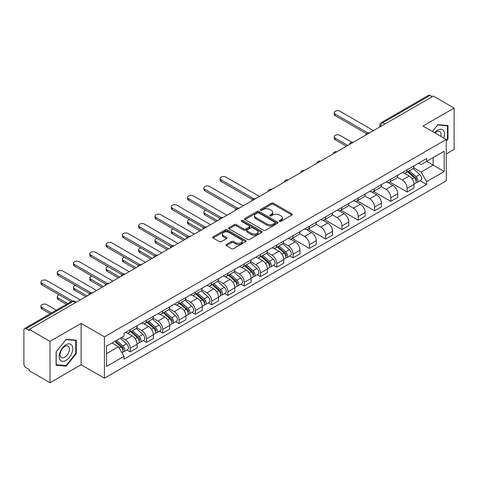 <?xml version="1.0" encoding="UTF-8"?>
<svg xmlns="http://www.w3.org/2000/svg" width="478" height="478" viewBox="0 0 478 478"><rect width="100%" height="100%" fill="white"/><g stroke="black" fill="none" stroke-linecap="round" stroke-linejoin="round"><path stroke-width="0.72" d="M279.54 221.308A1.016 0.586 0 0 0 280.98 221.308L291.867 215.016A1.452 0.837 0 0 0 292.291 214.425A1.452 0.837 0 0 0 291.867 213.833L273.422 203.186A1.452 0.837 0 0 0 271.367 203.186L260.48 209.472A1.016 0.586 0 0 0 260.181 209.884A1.016 0.586 0 0 0 260.48 210.302A1.016 0.586 0 0 0 261.914 210.302L263.324 209.484A4.637 2.677 0 0 1 269.885 209.484L271.42 210.374A4.637 2.677 0 0 1 272.777 212.268A4.637 2.677 0 0 1 271.42 214.162L270.01 214.975A1.016 0.586 0 0 0 269.712 215.387A1.016 0.586 0 0 0 270.01 215.805A1.016 0.586 0 0 0 271.444 215.805L272.854 214.992A4.637 2.677 0 0 1 279.415 214.992L280.95 215.877A4.637 2.677 0 0 1 282.313 217.771A4.637 2.677 0 0 1 280.95 219.665L279.54 220.478A1.016 0.586 0 0 0 279.248 220.89A1.016 0.586 0 0 0 279.54 221.308L279.54 220.478M226.375 244.485A1.452 0.837 0 0 0 225.951 245.077A1.452 0.837 0 0 0 226.375 245.668L231.549 248.662A1.452 0.837 0 0 0 233.599 248.662L245.698 241.677A1.452 0.837 0 0 0 246.122 241.085A1.452 0.837 0 0 0 245.698 240.494L227.247 229.84A1.452 0.837 0 0 0 225.198 229.84L213.104 236.825A1.452 0.837 0 0 0 212.68 237.417A1.452 0.837 0 0 0 213.104 238.008L219.354 241.617A1.452 0.837 0 0 0 221.404 241.617L226.578 238.63A1.452 0.837 0 0 0 227.002 238.038A1.452 0.837 0 0 0 226.578 237.446L223.477 235.654A3.878 2.241 0 0 1 222.342 234.071A3.878 2.241 0 0 1 224.738 232.003A3.878 2.241 0 0 1 228.962 232.487L241.109 239.502A3.878 2.241 0 0 1 242.244 241.085A3.878 2.241 0 0 1 239.848 243.153A3.878 2.241 0 0 1 235.624 242.669L233.599 241.498A1.452 0.837 0 0 0 231.549 241.498L226.375 244.485L226.375 245.668M104.407 336.853L81.123 323.409L50.005 341.376L29.224 329.378L433.319 96.078L454.1 108.076L422.982 126.037L446.267 139.48L104.407 336.853L104.407 378.212L446.267 180.839L446.267 139.48M263.426 230.259A1.452 0.837 0 0 0 265.475 230.259L277.569 223.274A1.452 0.837 0 0 0 277.993 222.682A1.452 0.837 0 0 0 277.569 222.091L259.124 211.437A1.452 0.837 0 0 0 257.074 211.437L244.975 218.422A1.452 0.837 0 0 0 244.551 219.014A1.452 0.837 0 0 0 244.975 219.605L263.426 230.259M241.85 221.523A1.016 0.586 0 0 1 242.878 221.667L242.878 220.466L261.633 231.292A1.452 0.837 0 0 1 262.058 231.884A1.452 0.837 0 0 1 261.633 232.475L249.54 239.46A1.452 0.837 0 0 1 247.49 239.46L229.04 228.807L234.214 225.843L234.214 224.636L229.04 227.624A1.452 0.837 0 0 0 228.615 228.215A1.452 0.837 0 0 0 229.04 228.807L229.04 227.624M234.214 225.843A1.452 0.837 0 0 1 236.263 225.843L236.263 224.636A1.452 0.837 0 0 0 234.214 224.636M236.263 224.636L243.75 228.956A1.452 0.837 0 0 0 245.8 228.956L249.229 226.972A1.452 0.837 0 0 0 249.653 226.381A1.452 0.837 0 0 0 249.229 225.789L241.444 221.29A1.016 0.586 0 0 1 241.145 220.878A1.016 0.586 0 0 1 241.772 220.334A1.016 0.586 0 0 1 242.878 220.466M50.005 341.376L50.005 382.735L29.224 370.737L29.224 369.53L25.991 367.66A2.952 1.703 -120 0 1 23.9 364.045L23.9 329.922A2.952 1.703 -120 0 1 24.509 328.571L71.814 301.26A2.952 1.703 60 0 1 73.289 301.409L25.991 328.715A2.952 1.703 -120 0 0 24.509 328.571M446.267 153.952L454.1 149.429L454.1 108.076M50.005 382.735L81.123 364.768L104.407 378.212M29.224 329.378L29.224 330.585L25.991 328.715M384.975 123.987L382.782 122.721A2.952 1.703 60 0 0 381.307 122.577L428.605 95.265A2.952 1.703 60 0 1 430.086 95.415L382.782 122.721A2.952 1.703 120 0 0 380.697 126.341L380.697 126.461M432.279 96.681L430.086 95.415M407.113 169.804A6.794 3.92 60 0 1 405.703 172.857L412.598 168.877A6.794 3.92 -120 0 0 414.002 165.824M397.332 177.123L402.309 179.997A6.794 3.92 60 0 1 407.113 188.314L414.002 184.335A6.794 3.92 -120 0 0 409.198 176.018L404.269 173.167M414.002 184.335L414.002 188.009L407.113 191.989L389.839 182.016M405.703 172.857A6.794 3.92 60 0 1 402.362 172.546M407.113 188.314L407.113 191.989M390.825 179.208A6.794 3.92 60 0 1 389.415 182.261L396.31 178.282A6.794 3.92 -120 0 0 397.714 175.229M373.545 191.421L390.825 201.393L397.714 197.414L397.714 193.739A6.794 3.92 -120 0 0 392.91 185.422L387.981 182.572M389.415 182.261A6.794 3.92 60 0 1 386.075 181.951M381.044 186.528L386.021 189.396A6.794 3.92 60 0 1 390.825 197.719L390.825 201.393M374.531 188.613A6.794 3.92 60 0 1 373.127 191.666L380.016 187.687A6.794 3.92 -120 0 0 381.426 184.633M357.257 200.826L374.531 210.798L381.426 206.819L381.426 203.144A6.794 3.92 -120 0 0 376.622 194.827L371.687 191.977M373.127 191.666A6.794 3.92 60 0 1 369.781 191.355M364.756 195.926L369.733 198.8A6.794 3.92 60 0 1 374.531 207.123L374.531 210.798M358.243 198.017A6.794 3.92 60 0 1 356.839 201.071L363.728 197.091A6.794 3.92 -120 0 0 365.138 194.038M340.969 210.23L358.243 220.203L365.138 216.223L365.138 212.549A6.794 3.92 -120 0 0 360.334 204.231L355.399 201.381M356.839 201.071A6.794 3.92 60 0 1 353.493 200.76M348.462 205.331L353.439 208.205A6.794 3.92 60 0 1 358.243 216.528L358.243 220.203M341.955 207.422A6.794 3.92 60 0 1 340.551 210.475L347.44 206.496A6.794 3.92 -120 0 0 348.844 203.443M324.682 219.635L341.955 229.607L348.844 225.628L348.844 221.953A6.794 3.92 -120 0 0 344.046 213.63L339.111 210.786M340.551 210.475A6.794 3.92 60 0 1 337.205 210.165M332.174 214.736L337.151 217.609A6.794 3.92 60 0 1 341.955 225.933L341.955 229.607M325.667 216.827A6.794 3.92 60 0 1 324.257 219.88L331.152 215.901A6.794 3.92 -120 0 0 332.557 212.847M308.394 229.04L325.667 239.012L332.557 235.033L332.557 231.358A6.794 3.92 -120 0 0 327.753 223.035L322.823 220.191M324.257 219.88A6.794 3.92 60 0 1 320.917 219.569M315.886 224.14L320.863 227.014A6.794 3.92 60 0 1 325.667 235.337L325.667 239.012M309.38 226.231A6.794 3.92 60 0 1 307.969 229.279L314.865 225.305A6.794 3.92 -120 0 0 316.269 222.252M292.1 238.444L309.38 248.417L316.269 244.437L316.269 240.763A6.794 3.92 -120 0 0 311.465 232.439L306.535 229.595M307.969 229.279A6.794 3.92 60 0 1 304.629 228.974M299.598 233.545L304.576 236.419A6.794 3.92 60 0 1 309.38 244.742L309.38 248.417M293.086 235.636A6.794 3.92 60 0 1 291.682 238.683L298.571 234.71A6.794 3.92 -120 0 0 299.981 231.657M289.782 255.915L293.086 257.821L299.981 253.842L299.981 250.167A6.794 3.92 -120 0 0 295.177 241.844L290.242 239M291.682 238.683A6.794 3.92 60 0 1 288.336 238.379M283.311 242.949L288.288 245.823A6.794 3.92 60 0 1 293.086 254.147L293.086 257.821M276.798 245.041A6.794 3.92 60 0 1 275.394 248.088L282.283 244.115A6.794 3.92 -120 0 0 283.693 241.061M273.494 265.32L276.798 267.226L283.693 263.247L283.693 259.572A6.794 3.92 -120 0 0 278.889 251.249L273.954 248.405M275.394 248.088A6.794 3.92 60 0 1 272.048 247.783M267.017 252.354L271.994 255.228A6.794 3.92 60 0 1 276.798 263.551L276.798 267.226M260.51 254.445A6.794 3.92 60 0 1 259.106 257.493L265.995 253.513A6.794 3.92 -120 0 0 267.399 250.466M257.206 274.725L260.51 276.631L267.399 272.651L267.399 268.977A6.794 3.92 -120 0 0 262.601 260.653L257.666 257.809M259.106 257.493A6.794 3.92 60 0 1 255.76 257.188M250.729 261.759L255.706 264.633A6.794 3.92 60 0 1 260.51 272.956L260.51 276.631M244.222 263.85A6.794 3.92 60 0 1 242.812 266.897L249.707 262.918A6.794 3.92 -120 0 0 251.111 259.871M240.918 284.129L244.222 286.035L251.111 282.056L251.111 278.381A6.794 3.92 -120 0 0 246.307 270.058L241.378 267.214M242.812 266.897A6.794 3.92 60 0 1 239.472 266.593M234.441 271.163L239.418 274.037A6.794 3.92 60 0 1 244.222 282.361L244.222 286.035M227.934 273.255A6.794 3.92 60 0 1 226.524 276.302L233.419 272.323A6.794 3.92 -120 0 0 234.823 269.275M224.63 293.534L227.934 295.44L234.823 291.461L234.823 287.786A6.794 3.92 -120 0 0 230.02 279.463L225.09 276.619M226.524 276.302A6.794 3.92 60 0 1 223.178 275.997M218.153 280.568L223.13 283.442A6.794 3.92 60 0 1 227.934 291.765L227.934 295.44M211.64 282.659A6.794 3.92 60 0 1 210.236 285.707L217.126 281.727A6.794 3.92 -120 0 0 218.536 278.68M208.336 302.938L211.64 304.844L218.536 300.865L218.536 297.191A6.794 3.92 -120 0 0 213.732 288.867L208.796 286.023M210.236 285.707A6.794 3.92 60 0 1 206.89 285.402M201.859 289.973L206.837 292.847A6.794 3.92 60 0 1 211.64 301.164L211.64 304.844M195.353 292.064A6.794 3.92 60 0 1 193.949 295.111L200.838 291.132A6.794 3.92 -120 0 0 202.242 288.085M192.048 312.343L195.353 314.249L202.248 310.27L202.248 306.595A6.794 3.92 -120 0 0 197.444 298.272L192.509 295.428M193.949 295.111A6.794 3.92 60 0 1 190.603 294.807M185.572 299.377L190.549 302.251A6.794 3.92 60 0 1 195.353 310.569L195.353 314.249M179.065 301.469A6.794 3.92 60 0 1 177.655 304.516L184.55 300.537A6.794 3.92 -120 0 0 185.954 297.489M175.761 321.748L179.065 323.654L185.954 319.674L185.954 315.994A6.794 3.92 -120 0 0 181.15 307.677L176.221 304.827M177.655 304.516A6.794 3.92 60 0 1 174.315 304.211M169.284 308.782L174.261 311.656A6.794 3.92 60 0 1 179.065 319.973L179.065 323.654M162.777 310.873A6.794 3.92 60 0 1 161.367 313.921L168.262 309.941A6.794 3.92 -120 0 0 169.666 306.894M159.473 331.152L162.777 333.058L169.666 329.079L169.666 325.399A6.794 3.92 -120 0 0 164.862 317.081L159.933 314.231M161.367 313.921A6.794 3.92 60 0 1 158.027 313.616M152.996 318.187L157.973 321.061A6.794 3.92 60 0 1 162.777 329.378L162.777 333.058M146.483 320.278A6.794 3.92 60 0 1 145.079 323.325L151.968 319.346A6.794 3.92 -120 0 0 153.378 316.299M143.179 340.557L146.489 342.463L153.378 338.484L153.378 334.803A6.794 3.92 -120 0 0 148.574 326.486L143.639 323.636M145.079 323.325A6.794 3.92 60 0 1 141.733 323.02M136.708 327.591L141.685 330.465A6.794 3.92 60 0 1 146.489 338.783L146.489 342.463M130.195 329.683A6.794 3.92 60 0 1 128.791 332.73L135.68 328.75A6.794 3.92 -120 0 0 137.09 325.703M126.891 349.956L130.195 351.868L137.09 347.888L137.09 344.208A6.794 3.92 -120 0 0 132.287 335.891L127.351 333.041M128.791 332.73A6.794 3.92 60 0 1 125.445 332.425M121.424 337.582L125.391 339.87A6.794 3.92 60 0 1 130.195 348.187L130.195 351.868M418.65 163.141L421.106 164.563L444.182 151.239L433.11 157.626L433.11 165.101L421.106 172.038L413.619 167.718M106.492 353.672L118.502 346.741L124.035 356.325L106.492 366.453L106.492 346.197L124.035 336.07L124.035 333.238L426.639 158.535L426.639 161.367L444.182 171.494L426.639 181.622L421.106 172.038M444.182 151.239L444.182 171.494M124.035 356.325L124.035 359.163L426.639 184.454L426.639 181.622M446.267 141.141L447.994 138.996L447.994 125.559L437.914 124.662L432.423 131.492M81.123 323.409L81.123 364.768M56.111 365.246L66.191 366.148L76.265 353.612L76.265 340.175L66.191 339.272L56.111 351.808L56.111 365.246M118.502 346.741L112.025 343.007M420.096 180.678L426.639 184.454M447.468 138.692L447.994 138.996M65.122 365.533L66.191 366.148M75.745 353.308L76.265 353.612M279.947 221.451L280.95 220.872A4.637 2.677 0 0 0 282.313 218.978L282.313 217.771M272.777 212.268L272.777 213.475A4.637 2.677 0 0 1 271.42 215.369L270.417 215.948M291.849 215.028L273.422 204.393A1.452 0.837 0 0 0 271.367 204.393L260.886 210.445M277.551 223.286L259.124 212.644A1.452 0.837 0 0 0 257.074 212.644L244.999 219.617M275.005 223.095A1.016 0.586 0 0 0 275.304 222.682A1.016 0.586 0 0 0 275.005 222.27L258.813 212.919A1.016 0.586 0 0 0 257.379 212.919L255.891 213.774A4.637 2.677 0 0 0 254.535 215.668A4.637 2.677 0 0 0 255.891 217.562L266.963 223.955A4.637 2.677 0 0 0 273.524 223.955L275.005 223.095L275.005 224.302A1.016 0.586 0 0 0 275.304 223.889L275.304 222.682M254.535 215.668L254.535 216.875A4.637 2.677 0 0 0 255.891 218.769L255.891 217.562M275.005 224.302L273.524 225.162A4.637 2.677 0 0 1 266.963 225.162L255.891 218.769M236.263 225.843L243.75 230.163A1.452 0.837 0 0 0 245.8 230.163L249.229 228.179A1.452 0.837 0 0 0 249.653 227.588L249.653 226.381M242.878 221.667L261.615 232.487M251.512 233.437A3.878 2.241 0 0 0 255.736 233.921A3.878 2.241 0 0 0 258.132 231.854A3.878 2.241 0 0 0 256.997 230.271L252.719 227.803A1.452 0.837 0 0 0 250.663 227.803L247.234 229.781A1.452 0.837 0 0 0 246.809 230.372A1.452 0.837 0 0 0 247.234 230.964L251.512 233.437L251.512 234.644A3.878 2.241 0 0 0 255.736 235.128A3.878 2.241 0 0 0 258.132 233.061L258.132 231.854M246.809 230.372L246.809 231.579A1.452 0.837 0 0 0 247.234 232.171L247.234 230.964M251.512 234.644L247.234 232.171M242.244 241.085L242.244 242.292A3.878 2.241 0 0 1 239.848 244.36A3.878 2.241 0 0 1 235.624 243.876L233.599 242.704A1.452 0.837 0 0 0 231.549 242.704L226.393 245.68M222.342 234.071L222.342 235.278A3.878 2.241 0 0 0 223.477 236.861L223.477 235.654M226.578 237.446L226.578 238.63L223.477 236.861M245.674 241.689L227.247 231.047A1.452 0.837 0 0 0 225.198 231.047L213.122 238.02M407.585 171.769L414.223 177.696A3.693 2.133 60 0 1 415.382 183.403L414.002 184.197M407.758 171.931L410.883 173.729M351.832 142.229L339.972 135.382A3.394 1.96 -0 0 0 336.273 134.957A3.394 1.96 -0 0 0 334.176 136.768A3.394 1.96 -0 0 0 335.168 138.154L347.805 145.449M408.254 171.387L415.639 177.977A1.775 1.022 60 0 1 416.195 180.714A1.775 1.022 60 0 1 416.033 180.78M409.359 170.748L415.997 176.669A3.693 2.133 60 0 1 417.157 182.375A3.693 2.133 60 0 1 416.039 182.494M413.058 168.525L419.756 174.5A3.693 2.133 60 0 1 420.915 180.206L417.157 182.375M346.442 146.232L335.168 139.725A3.394 1.96 180 0 1 334.176 138.339L334.176 136.768M366.471 133.679L335.168 115.61A3.394 1.96 180 0 1 334.176 114.224L334.176 112.653A3.394 1.96 -0 0 0 335.168 114.045L367.815 132.89M373.491 130.619L339.972 111.266A3.394 1.96 -0 0 0 336.273 110.842A3.394 1.96 -0 0 0 334.176 112.653M443.757 138.034A9.596 5.539 120 0 0 443.584 130.661A9.596 5.539 120 0 0 434.633 132.764M440.889 136.373A6.573 3.794 120 0 0 440.495 132.257A6.573 3.794 120 0 0 439.754 131.57A6.573 3.794 120 0 0 435.028 132.992M432.447 131.504L437.705 124.955L447.468 125.828L447.468 138.847L446.267 140.341M446.822 125.457L447.468 125.828M71.855 345.277A9.596 5.539 120 0 0 62.588 347.763A9.596 5.539 120 0 0 60.103 359.904A9.596 5.539 120 0 0 69.376 357.419A9.596 5.539 120 0 0 71.855 345.277M68.766 346.873A6.573 3.794 120 0 0 68.031 346.186A6.573 3.794 120 0 0 61.913 349.251A6.573 3.794 120 0 0 60.718 356.881A6.573 3.794 120 0 0 61.459 357.568A6.573 3.794 120 0 0 67.571 354.497A6.573 3.794 120 0 0 68.766 346.873M65.982 365.604L56.219 364.732L56.219 351.718L65.982 339.571L75.745 340.444L75.745 353.463L65.982 365.604M75.094 340.073L75.745 340.444M277.27 247.006L283.908 252.928A3.693 2.133 60 0 1 285.067 258.64L283.687 259.435M277.443 247.162L280.568 248.966M205.839 210.224A3.394 1.96 -0 0 0 203.861 212.005A3.394 1.96 -0 0 0 204.853 213.391L217.49 220.687M277.939 246.618L285.324 253.209A1.775 1.022 60 0 1 285.88 255.951A1.775 1.022 60 0 1 285.719 256.017M279.044 245.979L285.683 251.906A3.693 2.133 60 0 1 286.842 257.612A3.693 2.133 60 0 1 285.725 257.732M282.749 243.762L289.441 249.731A3.693 2.133 60 0 1 290.6 255.443L286.842 257.612M216.134 221.469L204.853 214.957A3.394 1.96 180 0 1 203.861 213.57L203.861 212.005M260.982 256.411L267.62 262.332A3.693 2.133 60 0 1 268.779 268.044L267.399 268.839M261.155 256.567L264.28 258.371M189.551 219.629A3.394 1.96 -0 0 0 187.573 221.41A3.394 1.96 -0 0 0 188.565 222.796L201.202 230.091M261.651 256.023L269.036 262.613A1.775 1.022 60 0 1 269.592 265.356A1.775 1.022 60 0 1 269.431 265.421M262.757 255.383L269.395 261.311A3.693 2.133 60 0 1 270.554 267.017A3.693 2.133 60 0 1 269.437 267.136M266.455 253.167L273.153 259.136A3.693 2.133 60 0 1 274.312 264.848L270.554 267.017M199.846 230.874L188.565 224.361A3.394 1.96 180 0 1 187.573 222.975L187.573 221.41M244.694 265.816L251.332 271.737A3.693 2.133 60 0 1 252.486 277.449L251.111 278.244M244.867 265.971L247.992 267.776M173.263 229.034A3.394 1.96 -0 0 0 171.285 230.814A3.394 1.96 -0 0 0 172.277 232.2L184.914 239.496M245.363 265.427L252.748 272.018A1.775 1.022 60 0 1 253.304 274.76A1.775 1.022 60 0 1 253.143 274.826M246.469 264.788L253.107 270.715A3.693 2.133 60 0 1 254.266 276.421A3.693 2.133 60 0 1 253.149 276.541M250.167 262.565L256.865 268.54A3.693 2.133 60 0 1 258.024 274.252L254.266 276.421M183.552 240.279L172.277 233.766A3.394 1.96 180 0 1 171.285 232.38L171.285 230.814M228.4 275.22L235.039 281.142A3.693 2.133 60 0 1 236.198 286.854L234.823 287.648M228.58 275.376L231.705 277.18M156.975 238.438A3.394 1.96 -0 0 0 154.992 240.219A3.394 1.96 -0 0 0 155.989 241.605L168.62 248.901M229.07 274.832L236.461 281.423A1.775 1.022 60 0 1 237.016 284.165A1.775 1.022 60 0 1 236.855 284.231M230.175 274.193L236.813 280.12A3.693 2.133 60 0 1 237.972 285.826A3.693 2.133 60 0 1 236.861 285.946M233.879 271.97L240.577 277.945A3.693 2.133 60 0 1 241.731 283.657L237.972 285.826M167.264 249.683L155.989 243.171A3.394 1.96 180 0 1 154.992 241.784L154.992 240.219M212.113 284.625L218.751 290.546A3.693 2.133 60 0 1 219.91 296.258L218.536 297.053M212.292 284.78L215.417 286.585M140.687 247.843A3.394 1.96 -0 0 0 138.704 249.624A3.394 1.96 -0 0 0 139.701 251.01L152.333 258.305M212.782 284.237L220.167 290.827A1.775 1.022 60 0 1 220.722 293.57A1.775 1.022 60 0 1 220.561 293.629M213.887 283.597L220.525 289.525A3.693 2.133 60 0 1 221.684 295.231A3.693 2.133 60 0 1 220.573 295.35M217.592 281.375L224.284 287.35A3.693 2.133 60 0 1 225.443 293.062L221.684 295.231M150.976 259.088L139.701 252.575A3.394 1.96 180 0 1 138.704 251.189L138.704 249.624M195.825 294.03L202.463 299.951A3.693 2.133 60 0 1 203.622 305.657L202.242 306.458M195.998 294.185L199.123 295.99M124.394 257.248A3.394 1.96 -0 0 0 122.416 259.028A3.394 1.96 -0 0 0 123.408 260.414L136.045 267.71M196.494 293.641L203.879 300.232A1.775 1.022 60 0 1 204.435 302.974A1.775 1.022 60 0 1 204.273 303.034M197.599 293.002L204.237 298.929A3.693 2.133 60 0 1 205.397 304.635A3.693 2.133 60 0 1 204.279 304.755M201.298 290.779L207.996 296.754A3.693 2.133 60 0 1 209.155 302.466L205.397 304.635M134.688 268.493L123.408 261.98A3.394 1.96 180 0 1 122.416 260.594L122.416 259.028M179.537 303.434L186.175 309.356A3.693 2.133 60 0 1 187.334 315.062L185.954 315.862M179.71 303.59L182.835 305.394M108.106 266.652A3.394 1.96 -0 0 0 106.128 268.433A3.394 1.96 -0 0 0 107.12 269.819L119.757 277.115M180.206 303.046L187.591 309.636A1.775 1.022 60 0 1 188.147 312.379A1.775 1.022 60 0 1 187.985 312.439M181.311 302.407L187.95 308.334A3.693 2.133 60 0 1 189.109 314.04A3.693 2.133 60 0 1 187.991 314.16M185.01 300.184L191.708 306.159A3.693 2.133 60 0 1 192.867 311.871L189.109 314.04M118.395 277.897L107.12 271.385A3.394 1.96 180 0 1 106.128 269.998L106.128 268.433M163.249 312.839L169.881 318.76A3.693 2.133 60 0 1 171.04 324.466L169.666 325.267M163.422 312.994L166.547 314.799M91.818 276.057A3.394 1.96 -0 0 0 89.834 277.838A3.394 1.96 -0 0 0 90.832 279.224L103.463 286.519M163.918 312.451L171.303 319.041A1.775 1.022 60 0 1 171.859 321.784A1.775 1.022 60 0 1 171.698 321.843M165.024 311.811L171.662 317.733A3.693 2.133 60 0 1 172.815 323.445A3.693 2.133 60 0 1 171.704 323.564M168.722 309.589L175.42 315.564A3.693 2.133 60 0 1 176.579 321.276L172.815 323.445M102.107 287.302L90.832 280.789A3.394 1.96 180 0 1 89.834 279.403L89.834 277.838M146.955 322.244L153.593 328.165A3.693 2.133 60 0 1 154.752 333.871L153.378 334.666M147.134 322.399L150.259 324.204M75.53 285.456A3.394 1.96 -0 0 0 73.546 287.242A3.394 1.96 -0 0 0 74.544 288.628L87.175 295.924M147.624 321.855L155.015 328.446A1.775 1.022 60 0 1 155.571 331.188A1.775 1.022 60 0 1 155.41 331.248M148.73 321.216L155.368 327.137A3.693 2.133 60 0 1 156.527 332.849A3.693 2.133 60 0 1 155.416 332.969M152.434 318.993L159.126 324.968A3.693 2.133 60 0 1 160.285 330.68L156.527 332.849M85.819 296.707L74.544 290.194A3.394 1.96 180 0 1 73.546 288.808L73.546 287.242M252.444 199.511L221.147 181.443A3.394 1.96 180 0 1 220.149 180.057L220.149 178.485A3.394 1.96 -0 0 0 221.147 179.871L253.794 198.723M259.464 196.452L225.951 177.099A3.394 1.96 -0 0 0 222.246 176.675A3.394 1.96 -0 0 0 220.149 178.485M236.156 208.916L204.853 190.847A3.394 1.96 180 0 1 203.861 189.461L203.861 187.89A3.394 1.96 -0 0 0 204.853 189.276L237.506 208.127M243.177 205.857L209.657 186.504A3.394 1.96 -0 0 0 205.958 186.079A3.394 1.96 -0 0 0 203.861 187.89M219.868 218.321L188.565 200.252A3.394 1.96 180 0 1 187.573 198.866L187.573 197.294A3.394 1.96 -0 0 0 188.565 198.681L221.218 217.532M226.889 215.261L193.369 195.908A3.394 1.96 -0 0 0 189.67 195.484A3.394 1.96 -0 0 0 187.573 197.294M203.58 227.725L172.277 209.657A3.394 1.96 180 0 1 171.285 208.265L171.285 206.699A3.394 1.96 -0 0 0 172.277 208.085L204.925 226.936M210.601 224.666L177.081 205.313A3.394 1.96 -0 0 0 173.377 204.889A3.394 1.96 -0 0 0 171.285 206.699M187.286 237.13L155.989 219.055A3.394 1.96 180 0 1 154.992 217.669L154.992 216.104A3.394 1.96 -0 0 0 155.989 217.49L188.637 236.341M194.307 234.071L160.793 214.718A3.394 1.96 -0 0 0 157.089 214.293A3.394 1.96 -0 0 0 154.992 216.104M170.999 246.534L139.701 228.46A3.394 1.96 180 0 1 138.704 227.074L138.704 225.508A3.394 1.96 -0 0 0 139.701 226.895L172.349 245.746M178.019 243.475L144.499 224.122A3.394 1.96 -0 0 0 140.801 223.698A3.394 1.96 -0 0 0 138.704 225.508M154.711 255.939L123.408 237.865A3.394 1.96 180 0 1 122.416 236.479L122.416 234.913A3.394 1.96 -0 0 0 123.408 236.299L156.061 255.15M161.731 252.88L128.212 233.527A3.394 1.96 -0 0 0 124.513 233.103A3.394 1.96 -0 0 0 122.416 234.913M138.423 265.344L107.12 247.269A3.394 1.96 180 0 1 106.128 245.883L106.128 244.318A3.394 1.96 -0 0 0 107.12 245.704L139.767 264.555M145.443 262.285L111.924 242.932A3.394 1.96 -0 0 0 108.225 242.507A3.394 1.96 -0 0 0 106.128 244.318M122.135 274.748L90.832 256.674A3.394 1.96 180 0 1 89.834 255.288L89.834 253.722A3.394 1.96 -0 0 0 90.832 255.109L123.479 273.96M129.156 271.689L95.636 252.336A3.394 1.96 -0 0 0 91.931 251.912A3.394 1.96 -0 0 0 89.834 253.722M105.841 284.153L74.544 266.079A3.394 1.96 180 0 1 73.546 264.692L73.546 263.127A3.394 1.96 -0 0 0 74.544 264.513L107.192 283.364M112.862 281.094L79.348 261.741A3.394 1.96 -0 0 0 75.644 261.317A3.394 1.96 -0 0 0 73.546 263.127M130.667 331.648L137.306 337.57A3.693 2.133 60 0 1 138.465 343.276L137.084 344.07M130.847 331.804L133.965 333.608M59.236 294.86A3.394 1.96 -0 0 0 57.258 296.647A3.394 1.96 -0 0 0 58.256 298.033L67.828 303.56M131.336 331.26L138.722 337.85A1.775 1.022 60 0 1 139.277 340.593A1.775 1.022 60 0 1 139.116 340.653M132.442 330.621L139.08 336.542A3.693 2.133 60 0 1 140.239 342.254A3.693 2.133 60 0 1 139.122 342.373M136.146 328.398L142.838 334.373A3.693 2.133 60 0 1 143.998 340.085L140.239 342.254M66.472 304.343L58.256 299.598A3.394 1.96 180 0 1 57.258 298.212L57.258 296.647M89.553 293.558L58.256 275.483A3.394 1.96 180 0 1 57.258 274.097L57.258 272.532A3.394 1.96 -0 0 0 58.256 273.918L90.904 292.769M96.574 290.499L63.054 271.146A3.394 1.96 -0 0 0 59.356 270.721A3.394 1.96 -0 0 0 57.258 272.532M114.786 341.411L121.018 346.974A3.693 2.133 60 0 1 122.177 352.68L121.992 352.788M114.845 341.376L117.678 343.013M56.344 310.192L46.766 304.665A3.394 1.96 -0 0 0 43.068 304.241A3.394 1.96 -0 0 0 40.971 306.051A3.394 1.96 -0 0 0 41.962 307.438L51.54 312.965M115.455 341.029L122.434 347.255A1.775 1.022 60 0 1 122.989 349.998A1.775 1.022 60 0 1 122.828 350.057M116.56 340.39L122.792 345.947A3.693 2.133 60 0 1 123.951 351.659A3.693 2.133 60 0 1 122.834 351.778M120.319 338.215L126.551 343.778A3.693 2.133 60 0 1 127.71 349.49L123.951 351.659M50.184 313.747L41.962 309.003A3.394 1.96 180 0 1 40.971 307.617L40.971 306.051M71.067 301.69L41.962 284.888A3.394 1.96 180 0 1 40.971 283.502L40.971 281.936A3.394 1.96 -0 0 0 41.962 283.323L72.525 300.967M80.286 299.903L46.766 280.55A3.394 1.96 -0 0 0 43.068 280.126A3.394 1.96 -0 0 0 40.971 281.936M380.799 126.401L380.697 126.341A2.952 1.703 0 0 1 379.831 125.134L379.831 126.963M146.489 338.783L153.378 334.803M162.777 329.378L169.666 325.399M179.065 319.973L185.954 315.994M195.353 310.569L202.248 306.595M211.64 301.164L218.536 297.191M227.934 291.765L234.823 287.786M244.222 282.361L251.111 278.381M260.51 272.956L267.399 268.977M276.798 263.551L283.693 259.572M293.086 254.147L299.981 250.167M309.38 244.742L316.269 240.763M325.667 235.337L332.557 231.358M341.955 225.933L348.844 221.953M358.243 216.528L365.138 212.549M374.531 207.123L381.426 203.144M390.825 197.719L397.714 193.739M130.195 348.187L137.09 344.208M125.391 339.87L132.287 335.891M141.685 330.465L148.574 326.486M157.973 321.061L164.862 317.081M174.261 311.656L181.15 307.677M190.549 302.251L197.444 298.272M206.837 292.847L213.732 288.867M223.13 283.442L230.02 279.463M239.418 274.037L246.307 270.058M255.706 264.633L262.601 260.653M271.994 255.228L278.889 251.249M288.288 245.823L295.177 241.844M304.576 236.419L311.465 232.439M320.863 227.014L327.753 223.035M337.151 217.609L344.046 213.63M353.439 208.205L360.334 204.231M369.733 198.8L376.622 194.827M386.021 189.396L392.91 185.422M402.309 179.997L409.198 176.018M369.237 133.075A2.952 1.703 120 0 0 367.929 133.828M352.943 142.48A2.952 1.703 120 0 0 351.641 143.233M336.655 151.885A2.952 1.703 120 0 0 335.353 152.637M320.368 161.289A2.952 1.703 120 0 0 319.065 162.042M304.08 170.694A2.952 1.703 120 0 0 302.771 171.447M287.786 180.098A2.952 1.703 120 0 0 286.483 180.851M271.498 189.503A2.952 1.703 120 0 0 270.195 190.256M255.21 198.908A2.952 1.703 120 0 0 253.908 199.661M238.922 208.312A2.952 1.703 120 0 0 237.62 209.065M222.634 217.717A2.952 1.703 120 0 0 221.326 218.47M206.341 227.122A2.952 1.703 120 0 0 205.038 227.875M190.053 236.526A2.952 1.703 120 0 0 188.75 237.279M173.765 245.931A2.952 1.703 120 0 0 172.462 246.684M157.477 255.336A2.952 1.703 120 0 0 156.169 256.089M141.189 264.74A2.952 1.703 120 0 0 139.881 265.493M124.895 274.145A2.952 1.703 120 0 0 123.593 274.898M108.608 283.55A2.952 1.703 120 0 0 107.305 284.302M92.32 292.954A2.952 1.703 120 0 0 91.017 293.707M75.482 302.676L73.289 301.409A2.952 1.703 120 0 1 74.765 301.26A2.952 2.952 0 0 0 71.814 301.26M280.95 220.872L280.95 219.665M270.01 215.805L270.01 214.975M271.42 215.369L271.42 214.162M260.48 210.302L260.48 209.472M271.367 204.393L271.367 203.186M273.422 204.393L273.422 203.186M291.867 215.016L291.867 213.833M244.975 219.605L244.975 218.422M257.074 212.644L257.074 211.437M259.124 212.644L259.124 211.437M277.569 223.274L277.569 222.091M266.963 225.162L266.963 223.955M273.524 225.162L273.524 223.955M243.75 230.163L243.75 228.956M245.8 230.163L245.8 228.956M249.229 228.179L249.229 226.972M261.633 232.475L261.633 231.292M231.549 242.704L231.549 241.498M233.599 242.704L233.599 241.498M235.624 243.876L235.624 242.669M213.104 238.008L213.104 236.825M225.198 231.047L225.198 229.84M227.247 231.047L227.247 229.84M245.698 241.677L245.698 240.494M414.223 177.696L412.15 178.892M416.559 179.901L415.896 180.29M419.756 174.5L415.997 176.669M335.168 139.725L335.168 138.154M335.168 114.045L335.168 115.61M283.908 252.928L281.841 254.123M286.25 255.138L285.581 255.521M289.441 249.731L285.683 251.906M204.853 214.957L204.853 213.391M267.62 262.332L265.547 263.527M269.962 264.543L269.293 264.926M273.153 259.136L269.395 261.311M188.565 224.361L188.565 222.796M251.332 271.737L249.259 272.932M253.669 273.948L253.005 274.33M256.865 268.54L253.107 270.715M172.277 233.766L172.277 232.2M235.039 281.142L232.971 282.337M237.381 283.352L236.718 283.735M240.577 277.945L236.813 280.12M155.989 243.171L155.989 241.605M218.751 290.546L216.683 291.741M221.093 292.757L220.43 293.139M224.284 287.35L220.525 289.525M139.701 252.575L139.701 251.01M202.463 299.951L200.39 301.146M204.805 302.162L204.136 302.544M207.996 296.754L204.237 298.929M123.408 261.98L123.408 260.414M186.175 309.356L184.102 310.551M188.511 311.566L187.848 311.949M191.708 306.159L187.95 308.334M107.12 271.385L107.12 269.819M169.881 318.76L167.814 319.955M172.223 320.971L171.56 321.353M175.42 315.564L171.662 317.733M90.832 280.789L90.832 279.224M153.593 328.165L151.526 329.36M155.936 330.376L155.272 330.758M159.126 324.968L155.368 327.137M74.544 290.194L74.544 288.628M221.147 179.871L221.147 181.443M204.853 189.276L204.853 190.847M188.565 198.681L188.565 200.252M172.277 208.085L172.277 209.657M155.989 217.49L155.989 219.055M139.701 226.895L139.701 228.46M123.408 236.299L123.408 237.865M107.12 245.704L107.12 247.269M90.832 255.109L90.832 256.674M74.544 264.513L74.544 266.079M137.306 337.57L135.238 338.765M139.648 339.78L138.978 340.163M142.838 334.373L139.08 336.542M58.256 299.598L58.256 298.033M58.256 273.918L58.256 275.483M121.018 346.974L119.231 348.002M123.36 349.185L122.691 349.567M126.551 343.778L122.792 345.947M41.962 309.003L41.962 307.438M41.962 283.323L41.962 284.888M369.482 132.932A2.952 2.952 0 0 0 365.694 135.119M353.194 142.336A2.952 2.952 0 0 0 349.406 144.523M336.906 151.741A2.952 2.952 0 0 0 333.118 153.928M320.619 161.146A2.952 2.952 0 0 0 316.83 163.333M304.331 170.55A2.952 2.952 0 0 0 300.537 172.737M288.037 179.955A2.952 2.952 0 0 0 284.249 182.142M271.749 189.36A2.952 2.952 0 0 0 267.961 191.547M255.461 198.764A2.952 2.952 0 0 0 251.673 200.951M239.173 208.169A2.952 2.952 0 0 0 235.385 210.356M222.885 217.574A2.952 2.952 0 0 0 219.091 219.761M206.592 226.978A2.952 2.952 0 0 0 202.803 229.165M190.304 236.383A2.952 2.952 0 0 0 186.516 238.57M174.016 245.788A2.952 2.952 0 0 0 170.228 247.974M157.728 255.192A2.952 2.952 0 0 0 153.934 257.379M141.434 264.597A2.952 2.952 0 0 0 137.646 266.784M125.146 274.002A2.952 2.952 0 0 0 121.358 276.188M108.859 283.406A2.952 2.952 0 0 0 105.07 285.593M92.571 292.811A2.952 2.952 0 0 0 88.783 294.998M76.349 302.174L74.765 301.26M381.307 122.577A2.952 2.952 0 0 0 379.831 125.134"/></g></svg>
